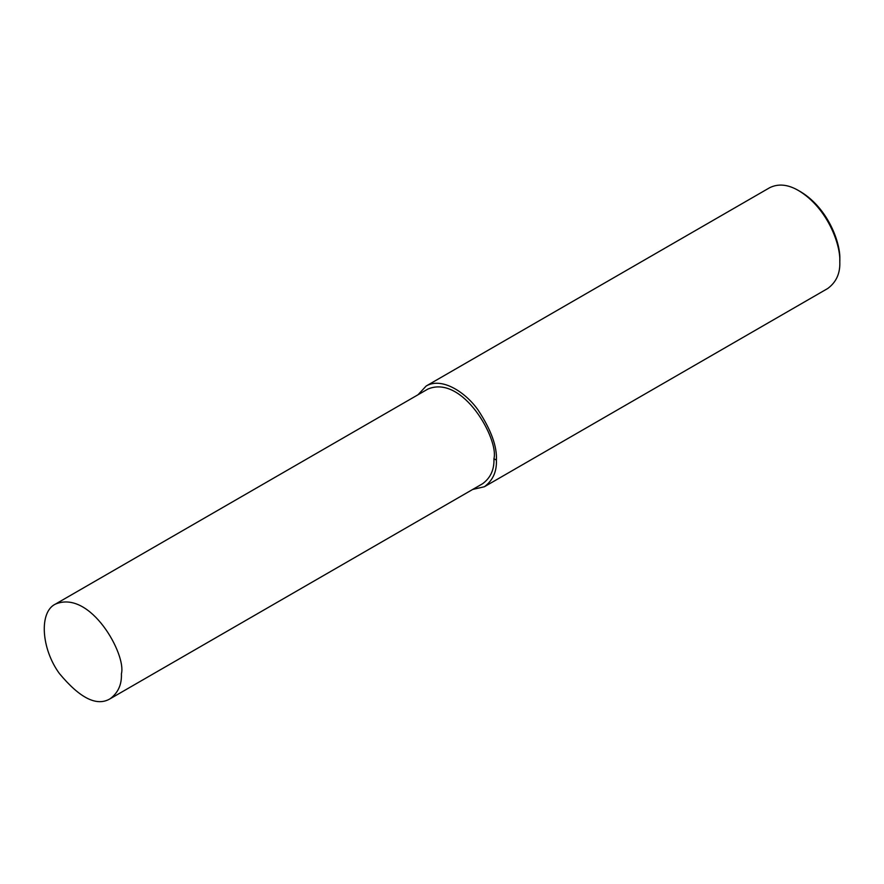 <?xml version="1.0" encoding="UTF-8"?>
<svg xmlns="http://www.w3.org/2000/svg" width="884" height="884" viewBox="0 0 884 884"><rect width="100%" height="100%" fill="white"/><g stroke="black" fill="none" stroke-linecap="round" stroke-linejoin="round"><path stroke-width="1.33" d="M472.686 489.449L484.355 486.752L827.755 288.482C836.264 282.195 840.275 273.322 839.8 261.863L839.8 259.487C840.728 243.476 828.33 208.491 800.727 191.817L798.672 190.635C787.976 184.369 778.285 183.408 769.599 187.751L426.187 386.01L418.01 394.761M839.8 261.863C840.783 245.012 827.722 208.182 798.672 190.635M484.355 486.752C492.863 480.454 496.874 471.581 496.399 460.122C497.162 446.519 491.073 429.845 478.133 410.099C465.238 391.8 441.558 376.882 426.187 386.01M110.091 698.791L482.609 483.725C490.609 477.813 494.377 469.47 493.935 458.697C499.04 439.514 462.873 374.319 427.933 389.037L55.427 604.104C38.852 611.927 41.216 648.734 59.394 673.52C79.969 698.283 96.864 706.703 110.091 698.791C118.091 692.879 121.87 684.536 121.417 673.763C126.522 654.58 90.367 589.396 55.427 604.104M493.935 458.697L496.399 460.122"/></g></svg>
